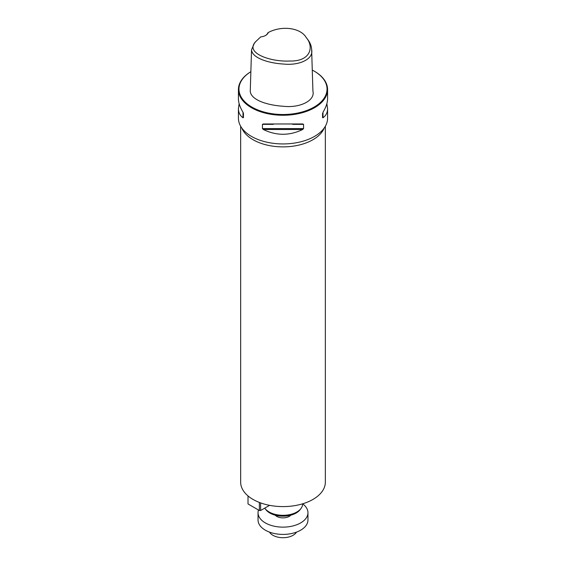 <?xml version="1.0" encoding="UTF-8"?>
<svg xmlns="http://www.w3.org/2000/svg" width="566" height="566" viewBox="0 0 566 566"><rect width="100%" height="100%" fill="white"/><g stroke="black" fill="none" stroke-linecap="round" stroke-linejoin="round"><path stroke-width="0.85" d="M268.263 32.531C281.458 25.364 300.518 27.557 306.305 37.674C314.279 46.971 310.585 61.715 289.431 61.022C270.76 61.991 244.569 53.112 255.627 41.714L260.693 36.903A9.36 5.405 180 0 0 265.666 35.403A9.36 5.405 180 0 0 268.263 32.531L267.803 32.913A8.915 5.144 0 0 1 265.504 35.495M306.305 37.674L307.706 39.493C310.189 42.712 311.498 46.087 311.64 49.617C313.84 59.069 299.272 65.748 283.573 64.043C269.741 63.3 252.21 58.447 251.53 49.843L254.219 43.532L255.627 41.714M311.64 49.617L312.92 91.091C315.418 100.798 299.456 108.184 283.467 106.266C269.289 105.453 251.162 100.684 250.257 91.324L251.53 49.843M326.865 103.642L327.572 108.559L327.572 118.202A44.572 25.732 180 0 1 312.637 137.425A44.572 25.732 180 0 1 253.363 137.425A44.572 25.732 180 0 1 251.481 136.399A44.572 25.732 180 0 1 238.428 118.202L238.428 108.559L239.135 103.642M312.269 70.085A44.042 25.428 0 0 1 314.144 71.104A44.042 25.428 0 0 1 314.137 107.066A44.042 25.428 0 0 1 251.856 107.066A44.042 25.428 0 0 1 250.858 71.705A44.572 25.732 0 0 0 238.428 89.52A44.572 25.732 0 0 0 251.481 107.717A44.572 25.732 0 0 0 300.058 113.299A44.572 25.732 0 0 0 327.572 89.52A44.572 25.732 0 0 0 314.519 71.323A44.572 25.732 0 0 0 314.328 71.217M302.683 123.975L303.56 124.35L303.56 128.602L302.683 129.494C289.559 135.854 276.441 135.854 263.317 129.494L262.44 128.602L262.44 124.35L263.317 123.975L302.824 123.968M327.572 108.559C327.544 112.535 326.023 115.606 322.995 117.763L322.549 117.643L322.995 112.245C326.023 107.236 327.544 102.729 327.572 98.725L327.572 89.52M238.428 89.52L238.428 98.725C238.456 102.729 239.977 107.236 243.005 112.245L243.451 113.384L243.451 117.643L243.005 117.763C239.977 115.606 238.456 112.535 238.428 108.559M322.549 117.643L322.549 113.384M240.656 126.239L240.656 482.154A42.344 24.451 0 0 0 253.059 499.438A42.344 24.451 0 0 0 299.202 504.738A42.344 24.451 0 0 0 325.344 482.154L325.344 126.239M264.739 508.127A19.612 11.32 0 0 0 265.093 508.608A19.612 11.32 0 0 0 269.133 511.997A19.612 11.32 0 0 0 300.907 508.608A19.612 11.32 0 0 0 302.612 503.988L302.612 503.818M265.093 508.608L266.034 509.825A18.586 10.726 0 0 0 269.862 513.029A18.586 10.726 0 0 0 299.966 509.825L300.907 508.608M260.622 502.905L260.622 510.504L269.572 505.339M259.362 502.438L259.362 510.504L260.622 510.504M248.014 495.922L248.014 503.952L259.362 510.504M290.839 515.173A8.915 5.144 180 0 1 283 517.869A8.915 5.144 180 0 1 275.161 515.173M302.626 503.818A24.961 14.412 180 0 1 307.961 512.725A24.961 14.412 180 0 1 283 527.137A24.961 14.412 180 0 1 258.039 512.725A24.961 14.412 180 0 1 258.485 510.001M307.961 512.725L307.961 520.005A24.961 14.412 180 0 1 283 534.41A24.961 14.412 180 0 1 258.039 520.005L258.039 512.725M296.499 532.125A14.263 8.235 180 0 1 283 537.7A14.263 8.235 180 0 1 269.501 532.125M322.995 117.763L322.995 112.245M262.44 124.35L273.343 124.35M292.657 124.35L303.56 124.35M262.44 128.602L303.56 128.602M263.317 129.494L302.683 129.494M243.005 112.245L243.005 117.763M324.254 127.951A42.344 24.451 180 0 1 294.653 145.936A42.344 24.451 180 0 1 253.059 139.717A42.344 24.451 180 0 1 241.746 127.951M314.144 71.104L314.519 71.323"/></g></svg>

